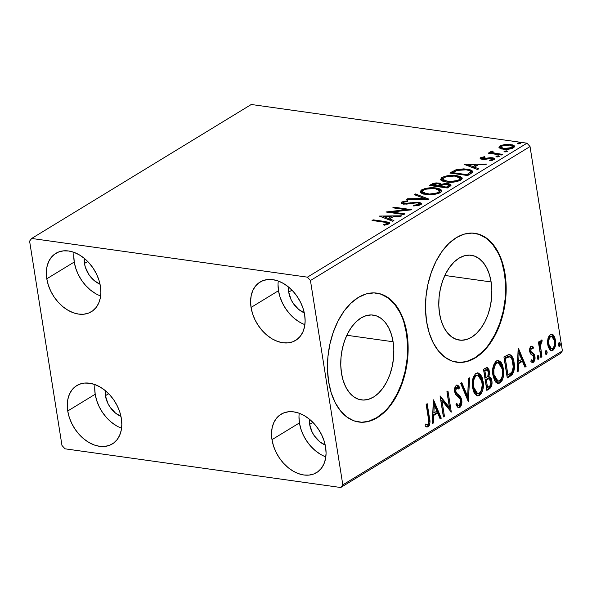 <?xml version="1.0" encoding="UTF-8"?>
<svg xmlns="http://www.w3.org/2000/svg" width="592" height="592" viewBox="0 0 592 592"><rect width="100%" height="100%" fill="white"/><g stroke="black" fill="none" stroke-linecap="round" stroke-linejoin="round"><path stroke-width="0.89" d="M491.123 281.955L444.851 275.458L491.123 281.955L491.848 289.969L491.56 298.287L490.257 306.582L487.993 314.53L484.863 321.833L480.985 328.205L476.501 333.414L471.587 337.24L466.429 339.556L461.235 340.252L456.195 339.32L451.504 336.789L447.352 332.756L443.882 327.376L441.24 320.849L439.523 313.434A42.824 26.129 -82 0 1 471.276 255.285A42.824 26.129 -82 0 1 491.123 281.955A42.824 26.129 -82 0 1 459.37 340.104A42.824 26.129 -82 0 1 439.523 313.434L438.798 305.42L439.086 297.103L440.389 288.815L442.646 280.867L445.783 273.563L449.661 267.184L454.145 261.982L459.059 258.149L464.209 255.84L469.412 255.137L474.451 256.07L479.135 258.6L483.294 262.641L486.765 268.021L489.406 274.54L491.123 281.955M393.095 341.762L346.823 335.264L393.095 341.762L393.821 349.776L393.525 358.093L392.222 366.389L389.965 374.336L386.835 381.64L382.95 388.012L378.466 393.221L373.552 397.047L368.402 399.363L363.207 400.066L358.167 399.126L353.476 396.596L349.317 392.563L345.854 387.183L343.205 380.656L341.488 373.241A42.824 26.129 -82 0 1 373.241 315.092A42.824 26.129 -82 0 1 393.095 341.762A42.824 26.129 -82 0 1 361.342 399.911A42.824 26.129 -82 0 1 341.488 373.241L340.763 365.227L341.059 356.909L342.361 348.621L344.618 340.674L347.748 333.37L351.633 326.991L356.118 321.789L361.031 317.956L366.182 315.647L371.376 314.944L376.416 315.876L381.107 318.407L385.266 322.448L388.729 327.827L391.379 334.347L393.095 341.762M358.471 421.985A65.083 39.708 98 0 0 406.504 333.577L407.015 333.651A65.083 39.708 -82 0 1 358.759 422.022A65.083 39.708 -82 0 1 328.59 381.5L331.202 392.762L335.22 402.678L340.489 410.855L346.808 416.99L353.935 420.838L361.594 422.251L369.489 421.186L377.319 417.678L384.785 411.854L391.601 403.944L397.506 394.257L402.264 383.157L405.698 371.073L407.673 358.471L408.117 345.839L407.015 333.651L404.403 322.388L400.384 312.472L395.116 304.295L388.796 298.161L381.67 294.313L374.011 292.892L366.115 293.965L358.286 297.473L350.819 303.296L344.004 311.207L338.106 320.894L333.348 331.994L329.907 344.078L327.931 356.68L327.487 369.312L328.59 381.5A65.083 39.708 -82 0 1 376.845 293.121A65.083 39.708 -82 0 1 407.015 333.651L406.504 333.577A65.083 39.708 98 0 0 376.564 293.084M456.499 362.178A65.083 39.708 98 0 0 504.532 273.77L505.043 273.844A65.083 39.708 -82 0 1 456.787 362.215A65.083 39.708 -82 0 1 426.617 321.693L429.23 332.956L433.248 342.872L438.517 351.049L444.836 357.183L451.962 361.031L459.621 362.445L467.517 361.379L475.354 357.871L482.82 352.048L489.636 344.137L495.534 334.45L500.292 323.35L503.725 311.266L505.701 298.664L506.145 286.032L505.043 273.844L502.438 262.582L498.42 252.666L493.151 244.489L486.831 238.354L479.705 234.506L472.046 233.085L464.15 234.158L456.314 237.666L448.847 243.49L442.032 251.4L436.134 261.087L431.376 272.187L427.942 284.271L425.966 296.873L425.515 309.505L426.617 321.693A65.083 39.708 -82 0 1 474.88 233.315A65.083 39.708 -82 0 1 505.043 273.844L504.532 273.77A65.083 39.708 98 0 0 474.599 233.278M94.972 384.578A34.166 24.205 -121.4 0 0 95.194 394.25L67.74 410.996A34.166 24.205 58.6 0 1 76.753 385.592A34.166 24.205 58.6 0 1 103.585 389.284A34.166 24.205 58.6 0 1 121.36 418.522L121.819 424.605L121.227 430.31L119.614 435.416L117.038 439.73L113.597 443.082L109.424 445.347L104.68 446.442L99.545 446.309L94.224 444.969L88.911 442.468L83.812 438.901L79.128 434.41L75.036 429.163L71.699 423.354L69.234 417.227L67.74 410.996L67.281 404.913L67.873 399.208L69.486 394.102L72.061 389.788L75.502 386.435L79.676 384.171L84.419 383.076L89.555 383.209L94.875 384.548L100.189 387.05L105.287 390.616L109.971 395.108L114.064 400.355L117.408 406.164L119.865 412.291L121.36 418.522A34.166 24.205 58.6 0 1 112.347 443.926A34.166 24.205 58.6 0 1 85.514 440.233A34.166 24.205 58.6 0 1 67.74 410.996L95.194 394.25L96.681 400.481L99.145 406.608L102.483 412.417L106.575 417.663L111.259 422.155L116.358 425.722M278.284 281.03A34.166 24.205 -121.4 0 0 278.499 290.702L251.052 307.448A34.166 24.205 58.6 0 1 260.066 282.044A34.166 24.205 58.6 0 1 286.898 285.736A34.166 24.205 58.6 0 1 304.673 314.974L305.132 321.056L304.54 326.762L302.926 331.868L300.351 336.182L296.91 339.534L292.737 341.799L287.993 342.886L282.858 342.761L277.53 341.421L272.216 338.92L267.125 335.353L262.441 330.861L258.349 325.607L255.004 319.806L252.54 313.671L251.052 307.448L250.594 301.365L251.178 295.66L252.791 290.554L255.374 286.239L258.815 282.88L262.989 280.615L267.732 279.528L272.868 279.653L278.188 281L283.501 283.501L288.6 287.061L293.284 291.56L297.376 296.807L300.714 302.608L303.178 308.743L304.673 314.974A34.166 24.205 58.6 0 1 295.66 340.378A34.166 24.205 58.6 0 1 268.827 336.678A34.166 24.205 58.6 0 1 251.052 307.448L278.499 290.702L279.994 296.925L282.458 303.06L285.795 308.861L289.888 314.115L294.572 318.607L299.67 322.174M299.226 413.253A34.166 24.205 -121.4 0 0 299.441 422.917L271.994 439.664A34.166 24.205 58.6 0 1 281.008 414.259A34.166 24.205 58.6 0 1 307.84 417.952A34.166 24.205 58.6 0 1 325.607 447.189L326.074 453.272L325.482 458.978L323.868 464.084L321.293 468.398L317.852 471.75L313.679 474.022L308.935 475.11L303.8 474.984L298.472 473.637L293.158 471.136L288.067 467.569L283.383 463.077L279.291 457.831L275.946 452.029L273.482 445.894L271.994 439.664L271.536 433.581L272.12 427.875L273.733 422.769L276.316 418.455L279.757 415.103L283.923 412.839L288.674 411.751L293.802 411.877L299.13 413.216L304.443 415.717L309.542 419.284L314.226 423.776L318.318 429.03L321.656 434.831L324.12 440.966L325.607 447.189A34.166 24.205 58.6 0 1 316.602 472.594A34.166 24.205 58.6 0 1 289.769 468.901A34.166 24.205 58.6 0 1 271.994 439.664L299.441 422.917L300.936 429.148L303.4 435.283L306.737 441.084L310.83 446.331L315.514 450.83L320.612 454.39M74.03 252.362A34.166 24.205 -121.4 0 0 74.252 262.034L46.798 278.78A34.166 24.205 58.6 0 1 55.811 253.369A34.166 24.205 58.6 0 1 82.643 257.069A34.166 24.205 58.6 0 1 100.418 286.306L100.877 292.389L100.292 298.087L98.672 303.2L96.096 307.514L92.655 310.867L88.482 313.131L83.738 314.219L78.603 314.093L73.282 312.754L67.969 310.252L62.87 306.686L58.186 302.186L54.094 296.94L50.757 291.138L48.292 285.004L46.798 278.78L46.339 272.69L46.931 266.992L48.544 261.879L51.119 257.564L54.56 254.212L58.734 251.948L63.477 250.86L68.613 250.986L73.941 252.325L79.254 254.826L84.345 258.393L89.029 262.892L93.122 268.139L96.466 273.941L98.923 280.075L100.418 286.306A34.166 24.205 58.6 0 1 91.405 311.71A34.166 24.205 58.6 0 1 64.572 308.01A34.166 24.205 58.6 0 1 46.798 278.78L74.252 262.034L75.739 268.257L78.203 274.392L81.541 280.194L85.633 285.44L90.317 289.939L95.416 293.506M84.464 263.462A21.149 14.985 58.6 0 1 84.242 258.304L84.464 263.462L87.712 261.486L84.464 263.462A21.149 14.985 58.6 0 0 100.018 284.175L94.409 280.741L88.978 274.71L85.381 267.318L84.464 263.462M309.653 424.353A21.149 14.985 58.6 0 1 309.431 419.195L309.653 424.353L312.902 422.37L309.653 424.353A21.149 14.985 58.6 0 0 325.215 445.058L319.606 441.632L314.174 435.594L312.102 432.005L309.653 424.353M288.711 292.13A21.149 14.985 58.6 0 1 288.496 286.979L288.711 292.13L291.96 290.154L288.711 292.13A21.149 14.985 58.6 0 0 304.273 312.842L298.664 309.409L293.232 303.378L291.16 299.789L288.711 292.13M105.406 395.685A21.149 14.985 58.6 0 1 105.184 390.528L105.406 395.685L108.654 393.702L105.406 395.685A21.149 14.985 58.6 0 0 120.96 416.391L115.351 412.957L109.92 406.926L107.848 403.337L105.406 395.685M31.679 238.458L251.267 104.488L527.006 143.19L307.418 277.16L31.679 238.458L29.6 241.107L61.968 445.443L64.994 448.81L340.733 487.512L560.321 353.542L562.4 350.893L342.812 484.863L310.445 280.527L530.032 146.557L562.4 350.893L530.032 146.557L527.006 143.19L251.267 104.488L31.679 238.458L29.6 241.107L61.968 445.443L64.994 448.81L340.733 487.512L342.812 484.863L310.445 280.527L307.418 277.16L31.679 238.458M499.308 147.911L504.132 149.317L511.185 148.718L513.508 147.771L514.589 146.646L514.145 145.662L512.739 144.922L506.515 144.307L500.987 145.373L499.285 146.409L498.975 147.46L502.911 149.184C506.597 149.724 510.126 149.251 513.508 147.771L514.603 146.357L510.652 144.463L504.983 144.441L499.988 145.869L499.308 147.911L498.93 147.297M501.313 155.037L502.371 154.394L492.633 152.684L492.13 151.929L493.055 151.478L492.167 150.982L490.494 151.818L491.234 152.832L489.31 152.558L488.252 153.202L501.313 155.037L502.371 154.394L493.661 153.047L492.344 151.737L493.055 151.478L492.167 150.982L490.465 152.063L491.234 152.832L489.31 152.558L488.252 153.202L501.313 155.037M492.67 158.959L492.492 157.761L490.124 157.687L490.235 158.375L490.124 157.687L486.957 158.242L487.075 158.996L486.957 158.242L484.552 158.7L484.663 159.403L484.552 158.7L483.116 158.686L483.235 159.44L482.376 157.82L485.107 157.183L484.604 156.651L484.7 157.235L484.604 156.651L480.497 157.775L480.482 158.856L482.665 159.403L492.159 158.567L492.67 158.967L492.315 159.492L489.495 160.188L490.095 160.721L494.268 159.492L494.646 158.708L493.676 158.02L490.124 157.687L483.116 158.686L482.191 157.968L485.107 157.183L484.604 156.651L480.711 157.635L480.896 158.834L482.132 158.345M470.899 173.597L472.793 171.887L471.92 170.444L468.953 169.423L463.699 168.861L456.18 169.749L449.839 173.027L467.71 175.535L470.899 173.597L472.83 171.48L467.443 169.164L455.825 169.86L449.839 173.027L467.71 175.535L470.899 173.597M441.469 184.312L441.602 185.155L441.469 184.312L438.953 182.995L439.101 183.934L438.953 182.995L431.368 184.297L431.183 185.733L431.368 184.297L429.422 185.481L447.293 187.99L451.089 185.081L450.453 184.275L448.203 183.631L444.932 183.564L441.469 184.312L439.96 183.187L436.023 182.898L432.9 183.527L429.422 185.481L447.293 187.99L450.038 186.317L451.082 185L448.203 183.631L441.454 184.179M428.823 199.26L415.525 193.961L414.378 194.664L424.597 198.601L407.703 198.734L406.549 199.437L429 199.156L415.525 193.961L414.378 194.664L424.597 198.601L407.703 198.734L406.549 199.437L428.823 199.26M404.891 213.86L391.593 211.995L411.751 209.672L393.88 207.163L392.829 207.814L406.156 209.679L385.962 211.995L403.833 214.504L404.891 213.86L391.593 211.995L411.514 209.82L393.88 207.163L392.829 207.814L406.156 209.679L385.962 211.995L403.833 214.504L404.891 213.86M383.956 222.148L386.902 222.703L387.442 223.354L383.446 224.708L384.282 225.226L389.122 223.82L389.714 222.984L388.877 222.252L373.123 219.832L372.065 220.476L383.956 222.148C386.465 222.259 387.508 222.77 387.094 223.687L383.446 224.708L384.282 225.226L388.937 223.939L389.706 222.969L385.192 221.526L373.123 219.832L372.065 220.476L383.956 222.148M379.28 216.073L392.755 221.267L393.902 220.564L389.58 218.899L393.436 216.554L400.577 216.494L401.724 215.791L379.28 216.073L392.755 221.267L393.902 220.564L389.58 218.899L393.436 216.554L400.577 216.494L401.724 215.791L379.28 216.073M420.579 204.64L421.363 203.818L421.104 203.086L418.204 202.138L406.719 203.404L403.84 203.226L403.263 202.797L403.677 202.22L407.807 201.421L407.533 200.762L401.857 201.953L401.161 202.76L402.271 203.752L406.401 204.122L417.079 202.782L418.907 203.248L419.01 204.166L417.56 204.854L413.534 205.32L413.586 205.972L418.226 205.491L420.579 204.64L421.378 203.581L418.64 202.19L404.558 203.382C403.27 203.204 402.974 202.819 403.677 202.22L407.807 201.421L407.533 200.762L401.857 201.953L401.169 202.908L403.574 204.04L417.552 202.834L419.225 203.648L418.662 204.425L413.534 205.32L413.586 205.972L420.579 204.64M425.774 194.479L431.161 194.709L437.155 193.85L440.944 192.171L441.787 191.001L441.662 190.284L439.93 188.937L435.416 187.923L430.806 187.775L424.76 188.648L421.215 190.158L420.172 191.934L421.881 193.473L425.774 194.479C430.806 195.219 435.682 194.583 440.381 192.555L441.787 190.661L436.245 188.027C431.154 187.257 426.24 187.908 421.511 189.965L420.157 191.867L425.774 194.479M446.183 182.025L451.57 182.255L457.564 181.396L461.353 179.716L462.197 178.547L462.071 177.837L460.339 176.49L455.825 175.469L451.215 175.328L445.169 176.201L441.625 177.704L440.581 179.487L442.291 181.019L446.183 182.025C451.222 182.773 456.092 182.129 460.791 180.101L462.204 178.207L456.654 175.572C451.563 174.803 446.657 175.454 441.921 177.519L440.574 179.42L446.183 182.025M464.084 164.332L477.559 169.527L478.706 168.824L474.392 167.159L478.247 164.813L485.388 164.754L486.535 164.051L464.084 164.332L477.559 169.527L478.706 168.824L474.392 167.159L478.247 164.813L485.388 164.754L486.535 164.051L464.084 164.332M499.078 156.569L498.471 155.822L498.619 156.762L498.471 155.822L496.103 156.155L496.2 156.784L496.103 156.155L496.71 156.902L497.916 156.902L499.241 156.443L498.93 155.925L495.941 156.281L496.71 156.902L499.322 156.244M507.174 151.633L506.567 150.886L506.715 151.826L506.567 150.886L504.192 151.212L504.295 151.841L504.192 151.212L504.806 151.959L507.063 151.693L507.329 151.16L506.293 150.856L504.036 151.337L504.806 151.959L507.418 151.308M520.368 143.582L519.761 142.835L519.909 143.775L519.761 142.835L517.393 143.16L517.489 143.789L517.393 143.16L518 143.908L520.139 143.701L520.605 143.212L519.487 142.805L517.23 143.286L518 143.908L520.612 143.257M545.787 350.938L545.328 352.425L545.78 354.09L546.727 354.12L547.186 352.625L546.734 350.967L545.787 350.938L546.113 351.848L545.713 350.819M547.903 338.787L547.57 343.39L548.192 346.838L550.079 350.131L551.959 350.775L553.727 349.694L555.37 345.928L555.651 341.54L554.793 337.433L553.254 334.931L551.226 334.154L549.154 335.657L547.903 338.787L547.748 344.862L551.367 350.79L552.869 350.412C555.333 347.911 556.206 344.485 555.488 340.141L553.594 335.301L551.848 334.147L550.353 334.502L547.903 338.787M540.859 357.442L541.917 356.798L540.429 345.106L540.836 342.842L541.917 342.021L542.161 340.074L541.732 339.934L540.459 341.103L539.845 343.693L539.482 341.429L538.424 342.072L540.859 357.442L541.917 356.798L540.429 346.261L542.161 340.074L541.273 340.037L539.845 343.693L539.482 341.429L538.424 342.072L540.859 357.442M531.342 346.142L533.451 347.208L531.831 346.105L530.624 346.631L529.751 348.547L529.648 351.167L530.58 353.927L533.703 356.495L533.488 359.921L532.504 360.609L531.276 359.744L530.898 361.534L532.045 362.467L533.17 362.415L534.657 360.461L534.976 356.887L534.021 354.083L530.92 351.493L531.024 348.584L531.89 348.022L533.044 348.91L533.451 347.208L532.356 346.283L531.068 346.268C529.773 347.534 529.315 349.287 529.699 351.522L530.41 353.69L533.399 355.903L533.88 357.22L532.985 360.476L531.142 360.38M510.445 376.001L512.184 374.566L513.523 372.257L514.374 365.397L513.812 361.105L512.517 357.22L511.155 355.296L508.965 354.408L503.925 356.917L507.255 377.948L510.445 376.001L509.423 375.861L507.144 377.252L509.423 375.861L510.445 376.001C513.982 373.004 515.195 368.52 514.078 362.541C513.553 358.13 511.991 355.422 509.386 354.408L503.925 356.917L507.255 377.948L510.445 376.001M486.846 390.402L490.886 387.427L491.723 385.362L492.011 381.892L490.842 377.866L488.866 376.727L489.569 372.768L488.94 369.571L487.468 367.728L485.455 368.18L483.516 369.364L486.846 390.402L489.591 388.729C491.656 386.909 492.418 384.26 491.878 380.782C491.493 378.258 490.487 376.904 488.866 376.727L489.443 371.465L487.164 367.639L483.516 369.364L486.846 390.402M468.368 401.672L469.611 377.844L468.464 378.547L467.65 396.544L461.79 382.617L460.643 383.32L468.368 401.672L469.611 377.844L468.464 378.547L467.65 396.544L461.79 382.617L460.643 383.32L468.368 401.672M444.437 416.272L441.958 400.621L451.304 412.084L447.974 391.053L446.916 391.697L449.402 407.385L440.056 395.878L443.386 416.916L444.437 416.272L443.275 416.213L444.437 416.272L441.958 400.621L451.304 412.084L447.974 391.053L446.916 391.697L449.402 407.385L440.056 395.878L443.386 416.916L444.437 416.272M428.371 418.352L428.763 421.667L428.401 423.857L427.387 424.804L425.419 424.035L425.137 425.974L426.529 426.958L428.112 426.825L429.415 425.197L429.925 422.747L427.209 403.714L426.151 404.358L428.371 418.352C429.096 420.734 428.897 422.843 427.764 424.671L425.419 424.035L425.137 425.974L426.965 427.076L428.112 426.825C430.036 424.449 430.488 421.482 429.459 417.922L427.209 403.714L426.151 404.358L428.371 418.352M433.366 399.963L432.301 423.68L433.448 422.977L433.788 415.377L437.643 413.024L440.122 418.907L441.269 418.204L433.544 399.852L432.301 423.68L433.448 422.977L433.788 415.377L437.643 413.024L440.122 418.907L441.269 418.204L433.366 399.963M459.333 405.409C458.149 405.579 457.246 404.847 456.624 403.219L455.936 404.81L458.622 407.784L460.376 407L461.797 403.219L461.257 398.231L459.991 396.129L456.573 393.147L455.685 391.038L456.351 387.767L457.327 387.412L458.911 389.107L459.533 387.309L459.214 386.82L458.141 385.555L456.321 385.362L454.967 387.272L454.515 389.987L455.514 394.346L459.496 398.135L460.576 400.155L460.694 402.804L459.732 405.076L458.489 405.498L456.624 403.219L455.936 404.81L458.03 407.577L459.747 407.518C461.56 405.712 462.226 403.226 461.745 400.059L458.393 394.664L456.758 393.362L455.685 391.038L456.647 387.531L457.231 387.39L455.625 387.39L458.911 389.107L459.533 387.309L457.261 385.14L456.321 385.362C454.752 386.916 454.197 389.055 454.641 391.771L455.692 394.642L460.014 398.823L460.687 400.673L459.333 405.409L457.69 405.409L456.225 404.151M472.527 387.708L474.096 392.807L477.056 395.804L479.557 395.441L481.718 392.933L482.954 389.159L483.294 383.098L482.177 377.555L480.645 374.669L478.003 372.864L475.369 373.826L473.104 377.74L472.246 382.906L472.527 387.708L477.559 395.922L479.557 395.441C482.917 391.889 484.086 387.131 483.065 381.159L478.062 372.871L475.968 373.374C472.645 376.978 471.498 381.751 472.527 387.708M492.936 375.254L494.505 380.353L495.83 382.217L497.472 383.35L499.966 382.987L502.127 380.478L503.363 376.704L503.711 370.644L502.586 365.109L501.054 362.215L498.412 360.417L495.778 361.372L493.513 365.286L492.655 370.451L492.936 375.254L497.968 383.468L499.966 382.987C503.326 379.435 504.495 374.677 503.474 368.712L498.471 360.424L496.385 360.92C493.055 364.524 491.908 369.297 492.936 375.254M518.178 348.222L517.105 371.939L518.259 371.236L518.599 363.636L522.455 361.283L524.934 367.166L526.081 366.463L518.348 348.111L517.105 371.939L518.259 371.236L518.599 363.636L522.455 361.283L524.934 367.166L526.081 366.463L518.178 348.222M537.284 358.005L538.032 359.285L538.794 358.819L539.046 356.932L538.291 355.644L537.529 356.11L537.247 357.686L538.439 359.218L539.046 356.932L537.884 355.711L537.284 358.005M558.574 345.01L559.322 346.29L560.084 345.832L560.335 343.937L559.581 342.657L558.818 343.116L558.537 344.699L559.729 346.231L560.335 343.937L559.174 342.724L558.574 345.01M73.793 255.944L74.252 262.034A34.166 24.205 -121.4 0 0 100.633 295.97M298.982 416.835L299.441 422.917A34.166 24.205 -121.4 0 0 325.829 456.861M278.04 284.619L278.499 290.702A34.166 24.205 -121.4 0 0 304.887 324.638M94.727 388.167L95.194 394.25A34.166 24.205 -121.4 0 0 121.575 428.194M467.007 361.305L474.843 357.797L482.31 351.974M489.125 344.063L495.023 334.376L499.781 323.276L503.215 311.192L505.191 298.59M505.635 285.958L504.532 273.77L501.927 262.508M497.909 252.592L492.64 244.415L486.321 238.28L479.194 234.432M368.979 421.112L376.808 417.604L384.275 411.78M391.09 403.87L396.988 394.183L401.753 383.083L405.187 370.999L407.163 358.404M407.607 345.765L406.504 333.577L403.892 322.314M399.874 312.406L394.605 304.221L388.285 298.087L381.159 294.239M428.593 418.803L426.299 404.269L428.438 417.774L429.459 417.922L428.438 417.774C429.466 421.341 429.015 424.309 427.091 426.677L428.112 426.825L426.447 426.921M425.359 424.42L426.743 424.531M427.764 424.671L427.024 424.79M426.003 424.649L425.581 424.516M426.292 426.943L427.816 426.04L428.623 424.39L428.726 419.809M433.292 401.546L440.248 418.063L441.269 418.204L439.863 418.292L440.248 418.063L433.292 401.546M436.622 412.883L437.643 413.024L436.622 412.883L432.767 415.229L433.788 415.377L432.767 415.229L432.426 422.836L433.448 422.977L432.338 422.888L432.767 415.229L436.622 412.883M433.233 404.839L432.878 412.802L433.899 412.942L432.878 412.802L433.233 404.839L434.254 404.98L436.852 411.144L433.899 412.942L434.254 404.98L433.233 404.839M440.196 396.803L448.381 407.237L449.402 407.385L448.381 407.237L440.196 396.803M447.056 391.608L450.142 411.055L447.056 391.608M450.904 412.032L451.304 412.084L450.904 412.032M440.936 400.481L441.958 400.621L440.936 400.481L443.415 416.124L440.936 400.481M456.758 385.17L458.511 387.168L459.533 387.309L458.511 387.168L458.193 388.086L458.511 387.168L456.247 385M456.647 387.531L455.625 387.39L454.663 390.89L455.685 391.038L454.663 390.89L455.736 393.221L458.393 394.664L457.372 394.524L460.724 399.918L461.745 400.059L460.724 399.918C461.205 403.085 460.539 405.572 458.726 407.377L459.355 406.852M459.888 406.09L460.865 401.998L460.236 398.09M459.88 397.299L456.129 393.576M455.973 393.436L454.826 391.601L454.723 388.892L455.625 387.39L456.913 387.649M457.89 405.416L456.136 404.018M461.027 383.083L466.629 396.396L467.65 396.544L466.629 396.396L461.027 383.083M468.553 378.488L467.599 399.837L468.553 378.488M477.529 372.849L482.043 381.019L483.065 381.159L482.043 381.019C483.065 386.983 481.895 391.749 478.536 395.293L479.557 395.441L477.048 395.796L479.143 394.857M479.705 394.287L480.978 392.185M481.414 391.001L482.243 386.983L482.177 381.981L481.155 377.415L479.624 374.521M478.639 373.493L478.173 373.16M476.575 393.532L475.265 392.888L473.8 391.001L472.69 387.656L472.312 383.742L473.622 377.437L475.095 375.528L476.856 375.01M477.877 375.158L479.616 376.083L481.296 378.932L482.258 384.97L481.2 390.676L479.668 392.947L478.173 393.68L477.182 393.569L475.494 392.193L473.578 387.05L473.644 380.612L474.643 377.578L476.36 375.506L475.339 375.358C472.653 378.273 471.728 382.121 472.557 386.909L473.578 387.05C472.749 382.269 473.674 378.414 476.36 375.506L477.899 375.158L482.006 381.803C482.843 386.613 481.903 390.446 479.18 393.303L477.64 393.68L473.578 387.05L472.557 386.909L476.619 393.532L477.64 393.68M486.631 367.669L488.422 371.325L489.443 371.465L488.422 371.325L487.845 376.579L488.866 376.727L487.845 376.579C489.466 376.764 490.472 378.118 490.857 380.634L491.878 380.782L490.857 380.634C491.397 384.119 490.635 386.768 488.57 388.581L489.591 388.729L488.57 388.581L486.735 389.699L489.251 388.041L490.701 385.214M490.886 384.275L490.465 379.028M490.139 378.258L488.119 376.608M488.918 376.86L488.393 376.66M487.845 376.579L488.548 372.627L487.519 368.616M487.046 367.987L486.446 367.58M485.832 379.309L487.956 378.54L485.299 379.635L486.853 379.45L485.832 379.309M486.535 387.457L485.299 379.635L486.321 379.775L488.57 378.68L487.549 378.532L489.362 378.799L490.827 381.426C491.138 384.067 490.45 385.88 488.763 386.865L487.556 387.597L486.535 387.457L487.556 387.597L486.321 379.775L485.299 379.635L486.535 387.457M487.061 369.904L486.039 369.763L484.981 370.067L486.002 370.215L484.981 370.067L483.886 370.733L484.907 370.881L487.061 369.904L488.393 372.146C488.726 374.632 488.097 376.342 486.52 377.289L484.959 377.474L483.886 370.733L486.187 369.793M485.98 377.622L484.907 370.881L483.886 370.733L484.959 377.474L485.98 377.622L484.907 370.881L487.209 369.941L488.274 371.554L488.37 374.647L487.468 376.556L485.98 377.622M488.57 378.68L490.827 381.426L490.894 383.105L490.228 385.525L487.556 387.597L486.321 379.775L488.977 378.68L487.963 378.54M497.939 360.402L502.453 368.564L503.474 368.712L502.453 368.564C503.474 374.536 502.305 379.294 498.945 382.846L499.966 382.987L497.458 383.35L499.552 382.402M500.114 381.833L501.387 379.731M501.824 378.554L502.652 374.536L502.586 369.526L501.565 364.961L500.033 362.075M499.049 361.039L498.582 360.706M496.991 381.078L494.882 379.598L493.099 375.202L492.796 369.652L494.031 364.983L496 362.77L498.309 362.704L502.423 369.349C503.259 374.166 502.312 377.999 499.589 380.848L498.05 381.226L493.987 374.603L492.966 374.455L497.028 381.085L498.05 381.226M493.987 374.603C493.158 369.815 494.091 365.967 496.769 363.051L495.748 362.911C493.069 365.819 492.137 369.674 492.966 374.455L493.987 374.603L493.817 369.793L495.053 365.123L496.525 363.214L498.286 362.704L500.492 364.161L502.127 367.869L502.667 372.523L501.942 377.378L500.077 380.493L497.591 381.115L495.238 378.688L493.987 374.603M508.365 354.268C510.97 355.281 512.531 357.99 513.057 362.4L514.078 362.541L513.057 362.4C514.174 368.379 512.961 372.864 509.423 375.861L511.162 374.425L512.502 372.109L513.353 365.257L511.821 357.783L510.134 355.156L508.839 354.364M507.337 356.724L504.991 357.864L506.012 358.005L504.303 358.286L505.324 358.426L509.142 356.739C511.303 357.413 512.598 359.559 513.02 363.185C513.671 366.389 513.279 369.393 511.843 372.198L507.966 375.15L506.944 375.002L507.966 375.15L505.324 358.426L504.303 358.286L506.944 375.002L504.303 358.286L506.545 357.02M509.142 356.739L510.926 357.664L512.169 359.84L513.264 367.144L511.843 372.198L507.966 375.15L505.324 358.426L509.416 356.769L508.395 356.621M518.104 349.805L525.06 366.322L526.081 366.463L524.675 366.552L525.06 366.322L518.104 349.805M521.434 361.142L522.455 361.283L521.434 361.142L517.578 363.488L518.599 363.636L517.578 363.488L517.238 371.095L518.259 371.236L517.142 371.147L517.578 363.488L521.434 361.142M518.044 353.098L517.689 361.061L518.71 361.201L517.689 361.061L518.044 353.098L519.066 353.239L521.663 359.403L518.71 361.201L519.066 353.239L518.044 353.098M532.985 360.476L531.276 359.744L530.898 361.534L532.326 362.533L533.399 362.297L532.378 362.149L533.821 359.633L533.903 356.354C534.302 358.819 533.792 360.75 532.378 362.149L533.399 362.297C534.813 360.891 535.323 358.959 534.924 356.495L533.903 356.354L533.177 354.186L533.903 356.354L534.924 356.495L534.199 354.327L533.177 354.186L531.498 352.847L533.177 354.186L534.199 354.327L532.519 352.987L530.484 352.233L532.519 352.987L530.195 351.9L529.796 351.019L530.195 351.9L531.216 352.048L530.743 350.804L529.722 350.664L530.41 347.97L529.722 350.664L530.743 350.804L531.431 348.118L530.41 347.97L533.044 348.91L533.451 347.208L532.43 347.067L532.178 348.118L532.43 347.067L531.335 346.135L531.905 346.542M531.431 348.118L530.861 347.874M531.483 360.469L531.031 360.328M531.29 348.052L531.675 348.37M537.699 355.866L538.024 356.784L539.046 356.932L538.024 356.784L537.418 359.078M537.773 359.122L538.439 359.218L537.773 359.122M537.514 359.004L538.069 357.42L537.617 355.762M538.572 341.984L538.824 343.552L539.845 343.693L538.824 343.552L538.572 341.984M542.161 340.074L541.273 340.037M541.11 340.163L540.896 341.858L541.11 340.163M541.399 342.035L541.917 342.021M539.549 343.649L539.408 346.113L540.429 346.261L539.408 346.113L540.082 351.493L541.103 351.633L540.082 351.493L540.896 356.658L541.917 356.798L540.748 356.747L540.082 351.493M539.874 350.183L539.645 343.242M540.215 342.028L540.644 341.828M545.979 350.775L545.38 353.061L546.534 354.282L547.134 351.988L546.32 350.693M545.609 354.06L546.113 351.848L547.134 351.988L546.113 351.848L545.513 354.134M545.868 354.186L546.534 354.282L545.868 354.186M551.315 334.147L553.594 335.301L552.573 335.161L554.467 340L555.488 340.141L554.467 340C555.185 344.337 554.312 347.763 551.848 350.272L552.869 350.412L550.849 350.649M550.39 350.649L552.292 349.953L553.638 348.089M553.986 347.171L554.637 343.73L554.334 339.283L552.921 335.62L551.071 334.051M550.197 348.555L548.259 346.024L547.637 342.812M547.607 341.947L548.466 337.655L549.628 336.249L550.989 336.115M551.648 336.16L549.628 336.249L551.648 336.16L554.43 340.8C554.993 344.019 554.371 346.601 552.573 348.525L551.507 348.769L548.806 344.233L547.785 344.093L550.486 348.629L551.507 348.769M548.806 344.233C548.236 340.992 548.858 338.38 550.649 336.389L549.628 336.249C547.837 338.239 547.215 340.851 547.785 344.093L548.806 344.233L548.666 341.207L549.487 337.795L551.337 336.152L553.143 337.255L554.23 339.786L554.593 342.923L554.134 346.187L552.898 348.288L551.219 348.703L550.079 347.756L548.806 344.233M558.989 342.879L559.314 343.797L560.335 343.937L559.314 343.797L558.707 346.083M559.063 346.135L559.729 346.231L559.063 346.135M558.811 346.009L559.359 344.433L558.907 342.768M436.852 411.144L433.899 412.942L434.254 404.98L436.852 411.144M521.663 359.403L518.71 361.201L519.066 353.239L521.663 359.403M373.249 220.646L373.123 219.832L373.249 220.646M385.318 222.348L385.192 221.526L385.318 222.348M389.455 223.635L387.412 223.051L389.403 223.606M386.273 224.871L386.147 224.072L386.273 224.871M387.242 224.627L387.094 223.687L387.242 224.627M387.649 224.501L387.464 223.184L387.094 223.687M387.353 224.028L387.627 224.553M382.069 217.153L383.757 217.138L382.069 217.153M391.231 217.079L392.585 217.072L391.231 217.079M389.773 220.106L389.58 218.899L389.773 220.106L392.77 221.26L389.773 220.106M383.868 217.834L388.389 219.573L391.342 217.775L391.157 216.568L391.342 217.775L388.389 219.573L388.204 218.374L388.389 219.573L383.868 217.834L383.675 216.628L391.157 216.568L388.204 218.374L383.675 216.628L383.868 217.834M390.417 212.624L391.675 212.484L390.417 212.624M406.267 210.397L406.156 209.679L406.267 210.397M394.013 207.977L393.88 207.163L394.013 207.977M406.216 210.071L407.525 210.256L406.216 210.071M391.726 212.802L391.593 211.995L391.726 212.802M413.638 205.972L413.534 205.32L413.638 205.972M418.81 205.35L418.662 204.425L418.81 205.35M419.343 205.187L419.225 203.648M401.635 203.47L401.857 201.953L402.049 203.16L403.263 202.634L401.546 203.559M407.644 201.435L407.533 200.762L407.644 201.435M403.559 204.166L403.256 202.76L403.677 202.22M404.676 204.144L404.558 203.382L404.676 204.144M407.614 204.003L407.503 203.315L407.614 204.003M410.7 203.493L410.589 202.775L410.7 203.493M418.796 203.182L418.64 202.19L418.796 203.182M419.136 203.441L421.156 204.173M421.289 204.292L418.825 203.389M403.226 202.649L402.582 202.886M407.807 199.43L407.703 198.734L407.807 199.43M424.708 199.297L424.597 198.601L424.708 199.297M415.702 195.175L415.525 193.961L415.717 195.168L426.395 199.282L415.702 195.175M420.424 192.444L421.704 191.172L421.511 189.965L421.704 191.172L422.88 190.557M436.378 188.87L436.245 188.027L436.378 188.87M441.314 190.853L438.709 189.669L441.713 191.268M423.147 190.446L420.409 192.489M439.834 192.267L439.493 192.896M423.746 194.169L422.51 192.903L423.472 194.028M423.391 190.195C427.217 188.574 431.146 188.064 435.179 188.67L439.649 190.75L438.509 192.319L438.679 193.369L438.509 192.319C434.735 193.932 430.835 194.435 426.817 193.828L426.943 194.613L426.817 193.828L422.325 191.727L423.391 190.195L426.025 189.166L433.84 188.522L437.525 189.166L439.405 190.217L439.301 191.69L437.355 192.888L429.592 194.05L423.176 192.763L422.318 191.445L423.391 190.195M439.242 193.14L439.841 191.949L439.649 190.75M441.625 185.274L439.146 184.193L441.662 185.511M448.359 184.593L448.203 183.631L448.359 184.593M448.817 184.896L450.875 185.636M451.06 185.814L448.396 184.83M448.055 185.614L448.625 185.829M449.099 186.576L447.219 187.982L449.128 186.347L448.943 185.141L447.73 186.354L447.915 187.553L447.73 186.354L446.516 187.087L446.649 187.901L446.516 187.087L439.878 186.154L442.298 184.837L447.152 184.275L448.943 185.141M439.856 185.555L438.746 186.791L439.893 185.666L439.701 184.46L438.583 185.57L438.768 186.776L438.583 185.57L438.043 185.903L438.169 186.709L438.043 185.903L432.315 185.096L437.932 183.638L439.701 184.46M432.441 185.903L432.315 185.096L432.441 185.903M440.004 186.968L439.878 186.154L440.004 186.968M433.411 184.43L436.815 183.557L439.168 183.957L439.678 184.645L438.043 185.903L432.315 185.096L433.411 184.43M440.833 179.998L442.113 178.717L441.921 177.519L442.113 178.717L443.29 178.111M456.787 176.423L456.654 175.572L456.787 176.423M461.723 178.399L459.118 177.215L462.123 178.814M443.556 178L440.818 180.042M460.243 179.82L459.903 180.442M444.155 181.722L442.92 180.449M443.8 177.741C447.626 176.12 451.555 175.609 455.596 176.216L460.058 178.296L458.926 179.864L459.089 180.915L458.926 179.864C455.144 181.478 451.245 181.981 447.226 181.381L447.352 182.166L447.226 181.381L442.735 179.272L443.8 177.741L446.435 176.712L454.249 176.068L457.934 176.719L459.814 177.763L459.718 179.243L457.764 180.434L450.001 181.596L443.586 180.308L442.735 178.991L443.8 177.741M459.651 180.686L460.25 179.494L460.058 178.296M442.735 179.272L443.882 181.574M453.879 171.969L451.592 173.278L452.103 172.968L451.911 171.761L452.103 172.968L453.605 172.109M455.981 170.836L455.825 169.86L455.981 170.836M467.576 170.008L467.443 169.164L467.576 170.008M469.893 170.792L472.69 172.087M472.808 172.22L469.848 170.777L470.455 171.303L470.625 173.36L467.628 175.528L470.625 173.36L470.566 171.591L468.065 173.944L468.257 175.151L468.065 173.944L466.933 174.64L452.725 172.642L452.85 173.456L452.725 172.642L456.957 170.437L466.385 169.808C469.315 170.119 470.662 170.903 470.433 172.161L466.933 174.64L467.058 175.447L466.933 174.64L452.725 172.642L456.691 170.533L460.643 169.675L465.874 169.741L469.863 170.777M470.647 172.501L470.625 173.36L470.433 172.161M466.881 165.412L468.561 165.397L466.881 165.412M476.042 165.338L477.396 165.331L476.042 165.338M474.584 168.365L474.392 167.159L474.584 168.365L477.574 169.519L474.584 168.365M468.672 166.093L473.2 167.832L476.153 166.034L475.961 164.828L476.153 166.034L473.2 167.832L473.008 166.633L473.2 167.832L468.672 166.093L468.479 164.887L475.961 164.828L473.008 166.633L468.479 164.887L468.672 166.093M482.302 159.389L482.376 157.82M482.687 158.205L480.689 158.982L480.711 157.635L480.119 158.404L482.125 159.344L484.478 159.418L491.501 158.412L492.44 160.299L492.315 159.492L489.495 160.188L490.095 160.721L494.039 159.648L494.675 158.819L492.492 157.761L492.685 158.959L494.35 159.426M492.87 160.21L492.677 159.004L492.315 159.492M494.646 159.648L492.137 158.9M483.139 158.782L483.834 158.604M489.436 153.372L489.31 152.558L489.436 153.372M491.36 153.639L491.234 152.832L491.36 153.639M490.997 152.684L490.916 151.404L491.108 152.61L492.359 152.181L490.96 152.706M492.292 151.774L492.167 150.982L492.292 151.774M492.707 153.831L492.344 151.737M493.809 153.979L493.661 153.047L493.809 153.979M498.109 154.586L497.983 153.779L498.109 154.586M492.825 153.883L492.344 153.543M499.271 147.867L500.181 147.075L499.988 145.869L500.181 147.075L500.965 146.661M505.094 145.099L504.983 144.441L505.094 145.099M510.792 145.336L510.652 144.463L510.792 145.336M512.206 145.921L514.448 146.964L511.954 145.861M501.18 146.572L499.137 148.155M512.85 147.904L512.628 148.326M501.957 149.162L501.061 148.141M501.594 146.098L509.608 145.107L512.657 146.513L511.902 147.541L512.05 148.451L511.902 147.541L503.977 148.548L504.103 149.317L503.977 148.548L500.876 147.075L501.594 146.098L503.392 145.403L509.608 145.107L512.287 145.98L512.657 146.705L510.141 148.237L504.887 148.644L501.291 147.667L500.869 146.942L501.594 146.098M512.739 148.17L512.657 146.513M500.876 147.075L501.579 148.94M391.157 216.568L388.204 218.374L383.675 216.628L391.157 216.568M440.411 185.829L444.762 184.253L447.522 184.334L448.921 185.059L446.516 187.087L439.878 186.154L440.411 185.829M475.961 164.828L473.008 166.633L468.479 164.887L475.961 164.828M307.418 277.16L527.006 143.19L530.032 146.557L310.445 280.527L307.418 277.16M342.812 484.863L562.4 350.893L560.321 353.542L340.733 487.512L342.812 484.863M376.334 293.055L376.845 293.121M474.37 233.248L474.88 233.315M456.277 362.149L456.787 362.215M358.249 421.955L358.759 422.022M427.084 424.797L426.062 424.656M498.309 362.704L497.287 362.563M541.724 341.976L540.703 341.836M422.325 191.727L422.518 192.925"/></g></svg>
